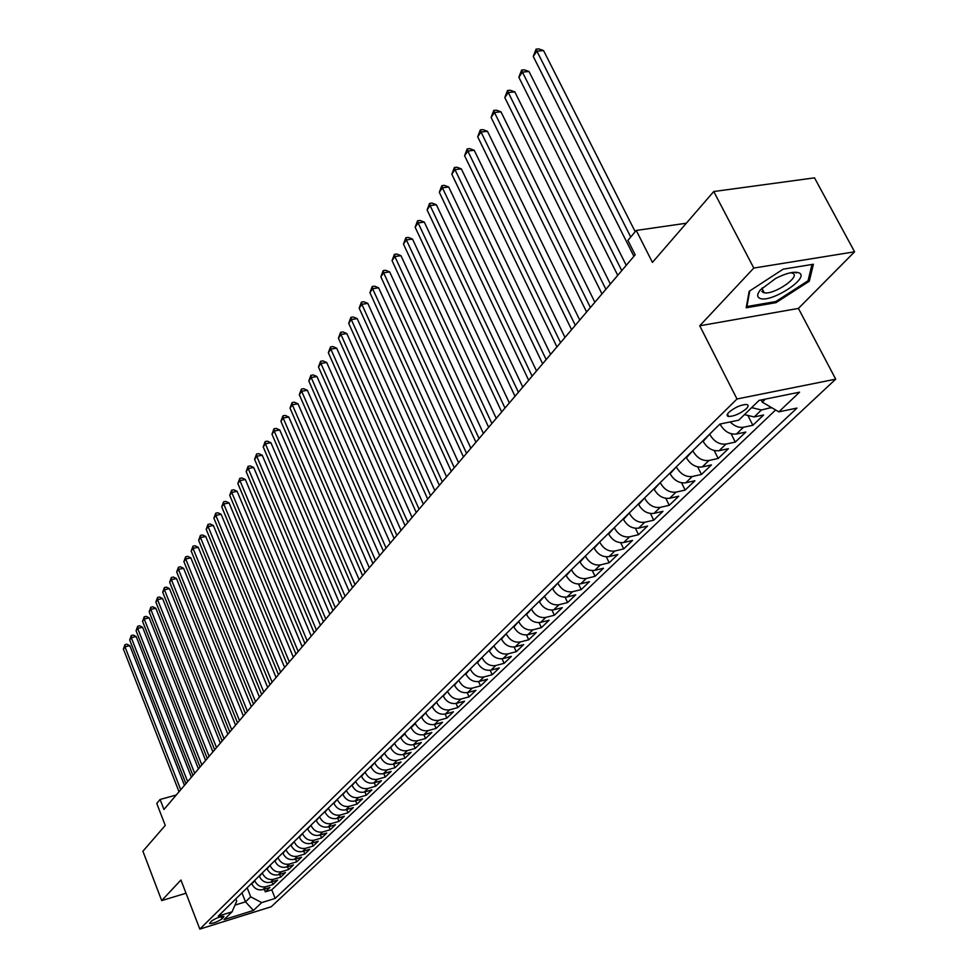 <?xml version="1.0" encoding="UTF-8"?>
<svg xmlns="http://www.w3.org/2000/svg" width="978" height="978" viewBox="0 0 978 978"><rect width="100%" height="100%" fill="white"/><g stroke="black" fill="none" stroke-linecap="round" stroke-linejoin="round"><path stroke-width="1.47" d="M728.928 412.288C726.617 414.672 726.532 416.078 728.671 416.506C734.368 416.237 740.236 413.657 746.263 408.743C748.635 406.31 748.72 404.88 746.52 404.464C740.774 404.758 734.906 407.374 728.928 412.288M854.589 251.811L814.515 177.849L713.757 191.529L753.793 268.058L699.735 325.796L736.984 398.987L835.701 379.158L798.415 308.412L854.589 251.811L753.793 268.058M736.984 398.987L199.818 929.1L271.224 906.765L835.701 379.158M199.818 929.1L180.942 880.017L161.688 900.591L186.028 893.232M161.688 900.591L142.91 851.239L165.245 825.432L156.773 803.439L160.099 799.478L163.962 809.491L635.174 254.818L627.913 240.405L636.25 230.441L652.436 262.397L713.757 191.529M251.639 883.391L251.811 883.806C254.256 888.647 257.923 890.591 262.837 889.638L269.891 887.474L265.331 891.838L264.28 889.198M254.659 880.432L254.83 880.848C257.275 885.701 260.967 887.657 265.882 886.704L272.972 884.528L271.896 881.838M272.972 884.528L277.618 880.09L270.503 882.266C265.564 883.207 261.859 881.251 259.39 876.374L259.219 875.946M266.933 868.391L267.104 868.819C269.598 873.721 273.339 875.701 278.302 874.76L285.454 872.572L280.735 877.095L279.635 874.356M274.781 860.689L274.952 861.117C277.471 866.068 281.236 868.073 286.236 867.119L293.437 864.943L288.632 869.54L287.508 866.74M282.764 852.865L282.935 853.293C285.478 858.281 289.28 860.298 294.317 859.356L301.554 857.168L296.664 861.85L295.515 858.99M290.882 844.906L291.053 845.334C293.632 850.359 297.459 852.4 302.52 851.459L309.818 849.271L304.843 854.026L303.669 851.117M299.134 836.801L299.317 837.241C301.921 842.302 305.772 844.356 310.882 843.415L318.217 841.227L313.156 846.068L311.945 843.097M307.544 828.549L307.728 829.002C310.356 834.1 314.244 836.178 319.378 835.236L326.774 833.048L321.615 837.975L320.381 834.943M316.102 820.163L316.285 820.603C318.95 825.75 322.862 827.853 328.033 826.911L335.478 824.711L330.234 829.723L328.963 826.642M324.818 811.618L325.002 812.07C327.691 817.253 331.64 819.368 336.848 818.439L344.329 816.239L338.999 821.337L337.691 818.183M333.681 802.914L333.865 803.366C336.591 808.598 340.576 810.738 345.821 809.808L353.351 807.608L347.923 812.804L346.591 809.576M342.716 794.063L342.899 794.515C345.662 799.784 349.672 801.948 354.953 801.019L362.545 798.806L357.007 804.099L355.637 800.823M351.909 785.041L352.104 785.493C354.892 790.799 358.95 792.987 364.256 792.07L371.897 789.857L366.261 795.248L364.855 791.899M361.285 775.847L361.481 776.312C364.305 781.654 368.388 783.867 373.743 782.95L381.42 780.737L375.686 786.226L374.244 782.803M370.833 766.483L371.029 766.948C373.889 772.339 378.009 774.576 383.4 773.659L391.127 771.446L385.283 777.045L383.804 773.537M380.564 756.935L380.76 757.412C383.645 762.84 387.814 765.102 393.242 764.185L401.029 761.984L395.063 767.681L393.547 764.099M390.479 747.204L390.687 747.681C393.608 753.17 397.801 755.456 403.266 754.539L411.102 752.339L405.039 758.146L403.474 754.49M400.589 737.29L400.797 737.767C403.755 743.304 407.985 745.615 413.498 744.71L421.384 742.498L415.198 748.427L413.584 744.674M425.552 738.512L423.902 734.686L431.86 732.473L425.552 738.512L417.643 740.713C412.117 741.617 407.863 739.295 404.892 733.757L400.797 737.767M421.408 716.874L421.616 717.363C424.648 722.974 428.963 725.346 434.55 724.453L442.545 722.241L436.115 728.402L434.415 724.49M432.129 706.348L432.337 706.85C435.418 712.51 439.77 714.906 445.393 714.013L453.45 711.813L446.885 718.096L445.124 714.087M443.071 695.627L443.291 696.116C446.396 701.837 450.785 704.258 456.457 703.378L464.562 701.177L457.863 707.583L456.066 703.475M454.232 684.673L454.452 685.175C457.606 690.945 462.032 693.39 467.741 692.522L475.907 690.321L469.073 696.862L467.215 692.644M465.626 673.5L465.846 674.013C469.037 679.82 473.511 682.302 479.257 681.434L487.484 679.233L480.516 685.908L478.584 681.58M477.252 662.094L477.472 662.607C480.711 668.475 485.235 670.981 491.017 670.126L499.306 667.925L492.178 674.747L490.198 670.297M489.122 650.456L489.355 650.969C492.631 656.886 497.191 659.416 503.034 658.573L511.372 656.385L504.098 663.341L502.044 658.769M501.249 638.561L501.482 639.074C504.807 645.052 509.416 647.619 515.296 646.776L523.695 644.588L516.262 651.703L514.135 646.996M513.633 626.409L513.878 626.922C517.252 632.962 521.897 635.553 527.814 634.722L536.274 632.546L528.695 639.808L526.482 634.954M526.298 613.988L526.531 614.514C529.954 620.602 534.648 623.231 540.614 622.411L549.135 620.248L541.384 627.656L539.098 622.656M539.233 601.299L539.477 601.837C542.937 607.974 547.68 610.639 553.695 609.832L562.277 607.668L554.355 615.248L551.971 610.089M552.448 588.34L552.704 588.866C556.213 595.064 561.005 597.766 567.069 596.971L575.7 594.82L567.607 602.558L565.137 597.228M565.969 575.076L566.225 575.614C569.795 581.873 574.636 584.612 580.736 583.817L589.428 581.678L581.164 589.6L578.573 584.074M579.795 561.519L580.052 562.057C583.67 568.377 588.56 571.14 594.71 570.37L603.475 568.242L595.015 576.335L592.326 570.626M593.939 547.643L594.196 548.193C597.876 554.563 602.815 557.374 609.013 556.616L617.839 554.489L609.184 562.778L606.372 556.849M608.414 533.438L608.683 534C612.411 540.443 617.399 543.279 623.646 542.533L632.534 540.431L623.683 548.902L620.737 542.753M623.231 518.915L623.499 519.477C627.289 525.981 632.326 528.853 638.622 528.132L647.57 526.042L638.512 534.709L635.431 528.316M638.389 504.037L638.671 504.599C642.522 511.164 647.619 514.098 653.952 513.377L662.974 511.298L653.695 520.186L650.456 513.523M653.927 488.804L654.209 489.379C658.108 496.005 663.267 498.976 669.661 498.267L678.744 496.213L669.233 505.308L665.835 498.364M669.832 473.193L670.113 473.78C674.086 480.467 679.307 483.474 685.737 482.802L694.893 480.76L685.15 490.076L681.58 482.826M686.14 457.203L686.422 457.79C690.468 464.55 695.737 467.606 702.228 466.946L711.434 464.917L701.458 474.464L697.693 466.885M702.852 440.821L703.145 441.408C707.253 448.242 712.571 451.335 719.111 450.699L728.402 448.694L718.17 458.474L714.197 450.528M720.004 424.061L720.285 424.611C724.453 431.506 729.845 434.648 736.434 434.036L745.786 432.056L735.297 442.093L731.092 433.743M744.454 414.623L754.197 416.946L763.61 414.99L752.864 425.283L748.39 416.506M222.03 918.868L223.913 916.423C220.221 916.484 216.065 918.036 211.444 921.105L209.585 923.513C213.253 923.476 217.409 921.924 222.03 918.868L221.162 916.618M241.969 892.877L245.502 901.85L250.71 896.814L261.688 902.608L275.173 898.415L796.96 408.083L778.83 411.848L799.564 392.178L759.136 400.369L738.72 420.173L719.906 424.073L218.29 916.105L232.079 911.814L236.688 901.129L235.82 898.916M261.688 902.608L253.436 910.445L224.035 919.626L232.079 911.814M709.649 434.146L703.145 441.408M692.766 450.699L686.422 457.79M676.311 466.848L670.113 473.78M660.248 482.606L654.209 489.379M644.563 497.985L638.671 504.599M629.245 513.01L623.499 519.477M614.294 527.668L608.683 534M599.685 541.995L594.196 548.193M585.419 556.005L580.052 562.057M571.458 569.685L566.225 575.614M557.827 583.071L552.704 588.866M544.477 596.152L539.477 601.837M531.433 608.952L526.531 614.514M518.67 621.47L513.878 626.922M506.176 633.732L501.482 639.074M493.939 645.725L489.355 650.969M481.971 657.473L477.472 662.607M470.247 668.964L465.846 674.013M458.755 680.236L454.452 685.175M447.508 691.275L443.291 696.116M436.481 702.094L432.337 706.85M425.674 712.693L421.616 717.363M410.894 727.18L411.102 727.669C414.097 733.243 418.376 735.578 423.914 734.674L428.144 730.615C422.582 731.507 418.303 729.16 415.283 723.561L411.102 727.669M394.501 743.268L390.687 747.681M384.501 753.06L380.76 757.412M374.696 762.681L371.029 766.948M365.087 772.119L361.481 776.312M355.637 781.373L352.104 785.493M346.371 790.468L342.899 794.515M337.276 799.393L333.865 803.366M328.339 808.158L325.002 812.07M319.561 816.764L316.285 820.603M310.955 825.212L307.728 829.002M302.483 833.513L299.317 837.241M294.17 841.679L291.053 845.334M285.992 849.699L282.935 853.293M277.96 857.572L274.952 861.117M270.062 865.322L267.104 868.819M262.3 872.938L259.39 876.374M265.331 891.838L271.762 889.858L775.615 409.965M751.642 407.63L761.434 409.99L771.434 407.508M752.864 425.283L743.488 427.252C738.855 427.948 734.429 426.176 730.199 421.946M735.297 442.093L725.994 444.085C719.429 444.709 714.074 441.591 709.942 434.733M718.17 458.474L708.928 460.491C702.412 461.139 697.131 458.071 693.06 451.286M701.458 474.464L692.29 476.506C685.822 477.178 680.59 474.147 676.593 467.423M685.15 490.076L676.042 492.13C669.637 492.814 664.453 489.831 660.517 483.181M669.233 505.308L660.187 507.374C653.83 508.083 648.707 505.149 644.832 498.56M653.695 520.186L644.71 522.264C638.402 522.998 633.341 520.1 629.526 513.572M638.512 534.709L629.6 536.812C623.328 537.558 618.316 534.697 614.563 528.23M623.683 548.902L614.832 551.017C608.609 551.775 603.646 548.951 599.954 542.558M609.184 562.778L600.394 564.905C594.221 565.675 589.318 562.888 585.675 556.555M595.015 576.335L586.287 578.475C580.162 579.257 575.308 576.507 571.714 570.235M581.164 589.6L572.497 591.739C566.421 592.534 561.616 589.832 558.071 583.609M567.607 602.558L559.013 604.722C552.973 605.529 548.218 602.851 544.734 596.69M554.355 615.248L545.81 617.411C539.832 618.23 535.113 615.59 531.677 609.477M541.384 627.656L532.9 629.832C526.959 630.663 522.301 628.047 518.902 621.996M528.695 639.808L520.272 641.984C514.379 642.827 509.758 640.248 506.408 634.245M516.262 651.703L507.9 653.879C502.056 654.734 497.472 652.179 494.171 646.238M504.098 663.341L495.797 665.529C489.99 666.385 485.455 663.866 482.203 657.974M492.178 674.747L483.939 676.935C478.169 677.803 473.682 675.309 470.467 669.478M480.516 685.908L472.325 688.109C466.592 688.989 462.154 686.519 458.975 680.737M469.073 696.862L460.944 699.062C455.259 699.942 450.858 697.51 447.728 691.776M457.863 707.583L449.794 709.784C444.146 710.676 439.782 708.268 436.689 702.583M446.885 718.096L438.865 720.297C433.254 721.189 428.939 718.818 425.882 713.182M436.115 728.402L428.144 730.615M415.198 748.427L407.337 750.627C401.848 751.532 397.643 749.246 394.709 743.745M405.039 758.146L397.227 760.358C391.787 761.263 387.606 758.989 384.709 753.537M395.063 767.681L387.312 769.894C381.909 770.811 377.765 768.561 374.904 763.158M385.283 777.045L377.581 779.258C372.215 780.175 368.107 777.95 365.283 772.583M375.686 786.226L368.034 788.439C362.704 789.368 358.633 787.168 355.833 781.838M366.261 795.248L358.657 797.461C353.364 798.378 349.329 796.202 346.567 790.933M357.007 804.099L349.452 806.312C344.195 807.241 340.197 805.09 337.459 799.845M347.923 812.804L340.417 815.004C335.197 815.933 331.236 813.806 328.522 808.61M338.999 821.337L331.542 823.537C326.359 824.478 322.422 822.364 319.757 817.205M330.234 829.723L322.826 831.923C317.679 832.865 313.779 830.774 311.126 825.664M321.615 837.975L314.268 840.163C309.146 841.104 305.283 839.038 302.667 833.965M313.156 846.068L305.845 848.256C300.772 849.197 296.933 847.156 294.341 842.119M304.843 854.026L297.581 856.215C292.532 857.156 288.73 855.127 286.163 850.126M296.664 861.85L289.451 864.039C284.439 864.98 280.662 862.975 278.131 858.012M288.632 869.54L281.468 871.716C276.481 872.669 272.74 870.677 270.234 865.75M280.735 877.095L273.608 879.271C268.657 880.224 264.94 878.256 262.459 873.366M247.153 887.792L250.71 896.814M686.336 223.216L636.25 230.441M176.248 795.028L160.099 799.478M234.977 905.102L245.502 901.85L253.436 910.445M761.153 399.953L762.265 402.129L765.407 399.097M271.762 889.858L275.173 898.415M770.872 408.046L770.236 406.811M778.83 411.848L762.265 402.129M699.735 325.796L798.415 308.412M783.134 269.182L749.172 291.31L746.19 307.801L776.031 302.642L809.295 281.199L813.403 264.243L783.134 269.182M761.801 291.517L762.449 291.407M796.055 272.996L797.094 272.324M808.378 279.463L809.295 281.199M775.493 301.603L776.031 302.642M184.451 785.371L129.829 645.663L124.976 646.8L180.734 789.747M123.411 649.05L124.988 644.649L124.976 646.8L123.411 649.05L179.023 791.764M124.988 644.649L126.932 644.196L129.829 645.663M759.698 298.253C770.261 303.718 810.896 277.52 798.904 272.838C794.05 271.236 786.373 273.07 775.86 278.314L760.493 289.769C757.045 294.023 756.789 296.847 759.698 298.253M762.29 287.838L762.987 292.446L764.27 292.801C774.258 294.928 801.226 276.395 792.645 273.204L790.591 272.74M811.985 264.476L808.06 280.747L775.835 301.542L746.911 306.542L749.735 290.943M746.544 305.845L746.911 306.542M191.382 777.204L136.174 636.544L131.284 637.668L187.654 781.605M129.695 639.967L131.297 635.517L131.284 637.668L129.695 639.967L185.906 783.647M131.297 635.517L133.252 635.064L136.174 636.544M198.436 768.904L142.617 627.277L137.69 628.402L194.683 773.317M136.076 630.737L137.69 626.25L137.69 628.402L136.076 630.737L192.911 775.407M137.69 626.25L139.671 625.798L142.617 627.277M205.612 760.456L149.169 617.851L144.206 618.976L201.835 764.894M142.568 621.348L144.206 616.812L144.206 618.976L142.568 621.348L200.038 767.021M144.206 616.812L146.187 616.372L149.169 617.851M212.911 751.874L155.832 608.267L150.832 609.392L209.121 756.336M149.169 611.812L150.82 607.228L150.832 609.392L149.169 611.812L207.287 758.488M150.82 607.228L152.812 606.788L155.832 608.267M220.331 743.133L162.605 598.536L157.568 599.648L216.517 747.62M155.881 602.106L157.544 597.485L157.568 599.648L155.881 602.106L214.659 749.808M157.544 597.485L159.561 597.032L162.605 598.536M227.874 734.246L169.487 588.634L164.426 589.746L224.048 738.757M162.703 592.24L164.39 587.57L164.426 589.746L162.703 592.24L222.153 740.994M164.39 587.57L166.419 587.13L169.487 588.634M235.564 725.211L176.492 578.56L171.394 579.673L231.713 729.735M169.646 582.203L171.346 577.497L171.394 579.673L169.646 582.203L229.781 732.009M171.346 577.497L173.387 577.044L176.492 578.56M243.375 716.006L183.607 568.316L178.485 569.416L239.5 720.566M176.7 571.996L178.424 567.24L178.485 569.416L176.7 571.996L237.544 722.876M178.424 567.24L180.478 566.8L183.607 568.316M251.334 706.642L190.857 557.888L185.698 558.988L247.446 711.226M183.888 561.616L185.624 556.8L185.698 558.988L183.888 561.616L245.441 713.573M185.624 556.8L187.69 556.36L190.857 557.888M259.427 697.106L198.228 547.277L193.033 548.377L255.515 701.715M191.187 551.042L192.959 546.189L193.033 548.377L191.187 551.042L253.485 704.111M192.959 546.189L195.038 545.748L198.228 547.277M267.666 687.412L205.735 536.482L200.502 537.582L263.742 692.033M198.632 540.296L200.417 535.382L200.502 537.582L198.632 540.296L261.676 694.466M200.417 535.382L202.507 534.954L205.735 536.482M276.065 677.522L213.375 525.492L208.106 526.58L272.116 682.167M206.199 529.355L208.008 524.391L208.106 526.58L206.199 529.355L270.014 684.649M208.008 524.391L210.111 523.951L213.375 525.492M284.622 667.461L221.15 514.306L215.845 515.394L280.649 672.13M213.901 518.206L215.735 513.193L215.845 515.394L213.901 518.206L278.498 674.661M215.735 513.193L217.849 512.765L221.15 514.306M293.327 657.204L229.072 502.924L223.73 504L289.341 661.898M221.749 506.861L223.595 501.8L223.73 504L221.749 506.861L287.153 664.478M223.595 501.8L225.735 501.372L229.072 502.924M302.202 646.764L237.128 491.323L231.749 492.399L298.192 651.482M229.732 495.32L231.615 490.198L231.749 492.399L229.732 495.32L295.967 654.099M231.615 490.198L233.754 489.77L237.128 491.323M311.236 636.128L245.344 479.513L239.928 480.577L307.214 640.859M237.874 483.548L239.769 478.376L239.928 480.577L237.874 483.548L304.94 643.536M239.769 478.376L241.933 477.949L245.344 479.513M320.454 625.272L253.705 467.484L248.253 468.535L316.407 630.04M246.163 471.567L248.082 466.335L248.253 468.535L246.163 471.567L314.097 632.766M248.082 466.335L250.258 465.919L253.705 467.484M329.843 614.221L262.226 455.222L256.737 456.274L325.784 619.001M254.598 459.354L256.554 454.061L256.737 456.274L254.598 459.354L323.425 621.788M256.554 454.061L258.742 453.645L262.226 455.222M339.427 602.949L270.918 442.728L265.38 443.767L335.344 607.754M263.204 446.922L265.172 441.567L265.38 443.767L263.204 446.922L332.936 610.59M265.172 441.567L267.385 441.151L270.918 442.728M349.195 591.458L279.769 430.002L274.195 431.029L345.087 596.287M271.97 434.232L273.974 428.829L274.195 431.029L271.97 434.232L342.63 599.172M273.974 428.829L276.199 428.413L279.769 430.002M359.146 579.734L288.791 417.019L283.18 418.046L355.026 584.587M280.918 421.31L282.935 415.833L283.18 418.046L280.918 421.31L352.52 587.534M282.935 415.833L285.185 415.43L288.791 417.019M369.305 567.766L297.984 403.792L292.336 404.794L365.161 572.643M290.026 408.132L292.08 402.594L292.336 404.794L290.026 408.132L362.606 575.651M292.08 402.594L294.341 402.19L297.984 403.792M379.672 555.565L307.373 390.295L301.676 391.298L375.515 560.467M299.317 394.696L301.395 389.097L301.676 391.298L299.317 394.696L372.911 563.536M301.395 389.097L303.681 388.694L307.373 390.295M390.259 543.12L316.945 376.53L311.2 377.52L386.078 548.035M308.803 380.992L310.906 375.32L311.2 377.52L308.803 380.992L383.413 551.164M310.906 375.32L313.204 374.929L316.945 376.53M401.053 530.406L326.701 362.496L320.918 363.461L396.848 535.345M318.473 367.007L320.613 361.261L320.918 363.461L318.473 367.007L394.134 538.548M320.613 361.261L322.923 360.882L326.701 362.496M412.08 517.423L336.664 348.168L330.833 349.122L407.863 522.399M328.339 352.74L330.503 346.933L330.833 349.122L328.339 352.74L405.088 525.663M330.503 346.933L332.838 346.542L336.664 348.168M423.34 504.171L346.823 333.547L340.955 334.488L419.097 509.171M338.412 338.18L340.601 332.3L340.955 334.488L338.412 338.18L416.261 512.496M340.601 332.3L342.948 331.921L346.823 333.547M434.831 490.638L357.202 318.62L351.298 319.549L430.577 495.65M348.694 323.315L350.919 317.361L351.298 319.549L348.694 323.315L427.679 499.061M350.919 317.361L353.278 316.982L357.202 318.62M446.579 476.812L367.801 303.376L361.848 304.292L442.313 481.848M359.183 308.131L361.444 302.104L361.848 304.292L359.183 308.131L439.354 485.32M361.444 302.104L363.828 301.737L367.801 303.376M458.584 462.68L378.62 287.813L372.618 288.706L454.293 467.741M369.904 292.642L372.202 286.53L372.618 288.706L369.904 292.642L451.274 471.286M372.202 286.53L374.598 286.175L378.62 287.813M470.858 448.23L389.672 271.908L383.633 272.801L466.543 453.315M380.858 276.811L383.18 270.625L383.633 272.801L380.858 276.811L463.462 456.946M383.18 270.625L385.601 270.27L389.672 271.908M483.401 433.462L400.968 255.674L394.867 256.529L479.073 438.572M392.044 260.637L394.403 254.366L394.867 256.529L392.044 260.637L475.919 442.288M394.403 254.366L396.836 254.023L400.968 255.674M496.237 418.364L412.508 239.072L406.371 239.916L491.885 423.486M403.474 244.109L405.87 237.752L406.371 239.916L403.474 244.109L488.658 427.288M405.87 237.752L408.315 237.422L412.508 239.072M509.355 402.924L424.305 222.104L418.119 222.923L504.99 408.058M415.149 227.214L417.582 220.783L418.119 222.923L415.149 227.214L501.69 411.946M417.582 220.783L420.063 220.453L424.305 222.104M522.79 387.117L436.371 204.757L430.124 205.563L518.401 392.276M427.105 209.94L429.574 203.412L430.124 205.563L427.105 209.94L515.015 396.261M429.574 203.412L432.068 203.094L436.371 204.757M536.531 370.943L448.694 187.018L442.411 187.788L532.118 376.127M439.318 192.275L441.824 185.661L442.411 187.788L439.318 192.275L528.658 380.197M441.824 185.661L444.342 185.355L448.694 187.018M550.59 354.378L461.323 168.864L454.978 169.622L546.176 359.586M451.812 174.206L454.367 167.507L454.978 169.622L451.812 174.206L542.631 363.755M454.367 167.507L456.897 167.201L461.323 168.864M564.991 337.434L474.232 150.294L467.839 151.028L560.565 342.655M464.599 155.71L467.191 148.913L467.839 151.028L464.599 155.71L556.934 346.921M467.191 148.913L469.746 148.632L474.232 150.294M579.746 320.063L487.447 131.284L481.005 131.993L575.296 325.295M477.692 136.786L480.32 129.903L481.005 131.993L477.692 136.786L571.58 329.672M480.32 129.903L482.887 129.622L487.447 131.284M594.869 302.275L500.968 111.822L494.489 112.507L590.394 307.52M491.09 117.421L493.756 110.428L494.489 112.507L491.09 117.421L586.592 312.006M493.756 110.428L496.359 110.159L500.968 111.822M610.358 284.036L514.819 91.895L508.291 92.543L605.883 289.305M504.807 97.58L507.521 90.489L508.291 92.543L504.807 97.58L601.971 293.901M507.521 90.489L510.137 90.233L514.819 91.895M626.238 265.344L529.012 71.492L522.423 72.103L621.751 270.625M518.853 77.262L521.629 70.061L522.423 72.103L518.853 77.262L617.741 275.344M521.629 70.061L524.257 69.817L529.012 71.492M635.199 231.7L543.56 50.575L536.91 51.162L630.737 237.043M533.255 56.443L536.078 49.132L536.91 51.162L533.255 56.443L633.915 256.309M536.078 49.132L538.731 48.9L543.56 50.575M721.067 423.841L720.285 424.611M254.83 880.848L251.811 883.806M265.882 886.704L262.837 889.638M761.434 409.99L754.197 416.946M743.488 427.252L736.434 434.036M725.994 444.085L719.111 450.699M708.928 460.491L702.228 466.946M692.29 476.506L685.737 482.802M676.042 492.13L669.661 498.267M660.187 507.374L653.952 513.377M644.71 522.264L638.622 528.132M629.6 536.812L623.646 542.533M614.832 551.017L609.013 556.616M600.394 564.905L594.71 570.37M586.287 578.475L580.736 583.817M572.497 591.739L567.069 596.971M559.013 604.722L553.695 609.832M545.81 617.411L540.614 622.411M532.9 629.832L527.814 634.722M520.272 641.984L515.296 646.776M507.9 653.879L503.034 658.573M495.797 665.529L491.017 670.126M483.939 676.935L479.257 681.434M472.325 688.109L467.741 692.522M460.944 699.062L456.457 703.378M449.794 709.784L445.393 714.013M438.865 720.297L434.55 724.453M417.643 740.713L413.498 744.71M407.337 750.627L403.266 754.539M397.227 760.358L393.242 764.185M387.312 769.894L383.4 773.659M377.581 779.258L373.743 782.95M368.034 788.439L364.256 792.07M358.657 797.461L354.953 801.019M349.452 806.312L345.821 809.808M340.417 815.004L336.848 818.439M331.542 823.537L328.033 826.911M322.826 831.923L319.378 835.236M314.268 840.163L310.882 843.415M305.845 848.256L302.52 851.459M297.581 856.215L294.317 859.356M289.451 864.039L286.236 867.119M281.468 871.716L278.302 874.76M273.608 879.271L270.503 882.266M223.241 916.288L223.632 917.303M727.461 414.11L728.671 416.506M761.984 288.412L764.27 292.801"/></g></svg>
